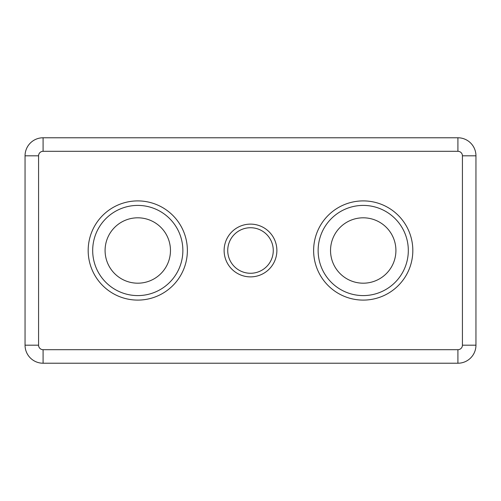 <?xml version="1.0" encoding="UTF-8"?>
<svg xmlns="http://www.w3.org/2000/svg" width="501" height="501" viewBox="0 0 501 501"><rect width="100%" height="100%" fill="white"/><g stroke="black" fill="none" stroke-linecap="round" stroke-linejoin="round"><path stroke-width="0.75" d="M224.122 250.5A26.378 26.378 0 0 0 250.5 276.878A26.378 26.378 0 0 0 276.878 250.5A26.378 26.378 0 0 0 250.5 224.122A26.378 26.378 0 0 0 224.122 250.5M227.73 250.5A22.77 22.77 0 0 0 250.5 273.27A22.77 22.77 0 0 0 273.27 250.5A22.77 22.77 0 0 0 250.5 227.73A22.77 22.77 0 0 0 227.73 250.5M318.135 250.5A45.09 45.09 0 0 1 363.225 205.41A45.09 45.09 0 0 1 408.315 250.5A45.09 45.09 0 0 1 363.225 295.59A45.09 45.09 0 0 1 318.135 250.5A45.09 45.09 0 0 1 363.225 205.41A45.09 45.09 0 0 1 408.315 250.5A45.09 45.09 0 0 1 363.225 295.59A45.09 45.09 0 0 1 318.135 250.5M92.685 250.5A45.09 45.09 0 0 1 137.775 205.41A45.09 45.09 0 0 1 182.865 250.5A45.09 45.09 0 0 1 137.775 295.59A45.09 45.09 0 0 1 92.685 250.5A45.09 45.09 0 0 0 137.775 295.59A45.09 45.09 0 0 0 182.865 250.5A45.09 45.09 0 0 1 137.775 295.59A45.09 45.09 0 0 1 92.685 250.5M170.465 250.5A32.69 32.69 0 0 1 137.775 283.19A32.69 32.69 0 0 1 105.085 250.5A32.69 32.69 0 0 1 137.775 217.81A32.69 32.69 0 0 1 170.465 250.5M395.915 250.5A32.69 32.69 0 0 1 363.225 283.19A32.69 32.69 0 0 1 330.535 250.5A32.69 32.69 0 0 1 363.225 217.81A32.69 32.69 0 0 1 395.915 250.5M25.05 155.811L25.05 345.189A18.036 18.036 0 0 0 43.086 363.225L457.914 363.225A18.036 18.036 0 0 0 475.95 345.189L475.95 155.811A18.036 18.036 0 0 0 457.914 137.775L43.086 137.775A18.036 18.036 0 0 0 25.05 155.811L38.577 155.811A4.509 4.509 0 0 1 43.086 151.302L457.914 151.302A4.509 4.509 0 0 1 462.423 155.811L462.423 345.189A4.509 4.509 0 0 1 457.914 349.698L43.086 349.698A4.509 4.509 0 0 1 38.577 345.189L38.577 155.811M412.824 250.5A49.599 49.599 0 0 0 363.225 200.901A49.599 49.599 0 0 0 313.626 250.5A49.599 49.599 0 0 0 363.225 300.099A49.599 49.599 0 0 0 412.824 250.5M187.374 250.5A49.599 49.599 0 0 0 137.775 200.901A49.599 49.599 0 0 0 88.176 250.5A49.599 49.599 0 0 0 137.775 300.099A49.599 49.599 0 0 0 187.374 250.5M25.05 345.189L38.577 345.189M457.914 363.225L457.914 349.698M43.086 349.698L43.086 363.225M462.423 345.189L475.95 345.189M475.95 155.811L462.423 155.811M457.914 151.302L457.914 137.775M43.086 137.775L43.086 151.302"/></g></svg>
